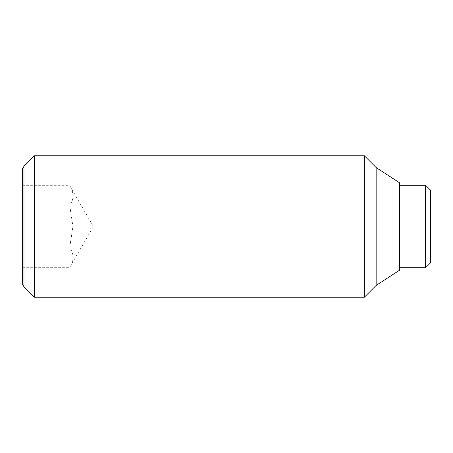 <?xml version="1.0" encoding="UTF-8"?>
<svg xmlns="http://www.w3.org/2000/svg" width="453" height="453" viewBox="0 0 453 453"><rect width="100%" height="100%" fill="white"/><g stroke="black" fill="none" stroke-linecap="round" stroke-linejoin="round"><path stroke-width="0.34" stroke-dasharray="2.27 1.7" d="M69.785 206.087L72.939 226.5L69.785 206.087C74.037 199.28 74.037 192.474 69.785 185.673C74.037 192.474 74.037 199.28 69.785 206.087L22.65 206.087L22.65 246.913L69.785 246.913L72.939 226.5L69.785 246.913L22.65 246.913L22.65 267.327L22.65 185.673L22.65 206.087L69.785 206.087M34.434 155.798L34.434 297.202M23.981 286.749L23.981 166.251M364.365 155.798L364.365 297.202M376.149 167.582L376.149 285.418M399.716 182.904L399.716 270.096M22.65 168.561L22.65 284.439M425.639 185.26L425.639 267.74M430.35 189.971L430.35 263.029M22.65 267.327L69.785 267.327C74.037 260.526 74.037 253.72 69.785 246.913C74.037 253.72 74.037 260.526 69.785 267.327L93.358 226.5L69.785 185.673L22.65 185.673"/><path stroke-width="0.68" d="M34.434 226.5L34.434 155.798L23.981 166.251L23.981 286.749L34.434 297.202L34.434 226.5M376.149 285.418L376.149 167.582L399.716 182.904L399.716 270.096L376.149 285.418L364.365 297.202L364.365 155.798L34.434 155.798M23.981 166.251L22.65 168.561L22.65 284.439L23.981 286.749M425.639 185.26L430.35 189.971L430.35 263.029L425.639 267.74L425.639 185.26L399.716 185.26M376.149 167.582L364.365 155.798M425.639 267.74L399.716 267.74M364.365 297.202L34.434 297.202"/></g></svg>

